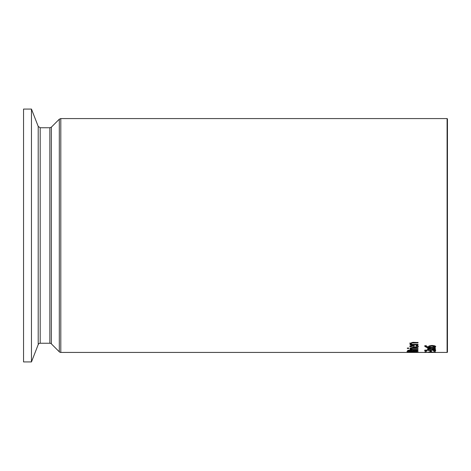 <?xml version="1.0" encoding="UTF-8"?>
<svg xmlns="http://www.w3.org/2000/svg" width="471" height="471" viewBox="0 0 471 471"><rect width="100%" height="100%" fill="white"/><g stroke="black" fill="none" stroke-linecap="round" stroke-linejoin="round"><path stroke-width="0.71" d="M427.515 347.945L431.442 348.634L435.469 347.886L432.478 348.487L432.478 348.852L435.469 349.335L435.469 349.682L431.524 349.035L427.515 349.676L427.515 349.299L430.476 348.828L430.476 348.463L427.515 347.945M432.478 348.834L427.515 349.311M431.524 349.035L431.524 348.67M430.476 348.828L427.515 348.31L427.515 347.886M435.469 347.886L435.469 348.346L432.478 348.852M414.763 349.988L417.159 350.206L418.018 350.771L418.018 351.242L407.421 351.242L407.851 350.306L414.763 349.988M418.018 350.889L416.817 350.889M412.902 350.889L411.725 350.889M408.622 350.889L407.421 350.889M413.173 350.442L413.173 350.083L413.173 350.442L414.827 349.988M412.902 350.777L416.817 351.036L416.37 350.065L416.37 350.424L414.827 350.283M416.817 350.854L416.37 350.424M408.899 350.477L408.899 350.118L408.899 350.477L410.005 350.088M408.622 350.818L411.725 351.036L411.371 350.13M411.725 350.777L410.005 350.377M418.018 348.051L418.018 348.422L410.064 348.422L410.064 348.051L418.018 348.051L410.064 348.051M418.201 346.008L414.086 347.274C410.906 347.121 409.493 346.733 409.847 346.12M417.029 346.391L416.07 345.437L417.53 345.437L418.201 346.385C418.66 347.05 417.288 347.468 414.086 347.645L409.847 346.491L410.73 345.702L414.18 345.384L414.18 347.233L417.029 346.391L416.658 345.437M416.682 345.832L416.682 345.455M411.56 346.008L410.942 346.521L411.56 345.637L411.56 346.008L413.161 345.849L413.161 345.478L411.56 345.637M410.942 346.521L411.572 347.033L413.161 347.233L413.161 345.849M408.416 352.002L408.092 351.99M417.347 351.99L417.023 352.002M417.023 352.202L408.416 352.202L417.023 351.955M408.634 352.361L407.197 352.202L408.634 351.937L412.72 351.813L418.242 352.202L408.634 352.267M418.018 342.317L418.018 342.9L411.707 343.012L411.112 343.536L411.707 342.629L418.018 342.517L412.861 342.317L409.847 343.388L410.953 344.366L409.847 343.006M411.112 343.536L412.078 344.366L418.018 344.366L418.018 344.884L410.064 344.884L410.064 344.366L410.953 344.366M418.018 344.366L410.064 344.366M411.071 351.531L406.95 351.49L411.071 351.649M411.254 349.405L410.111 348.699L411.501 348.699L412.378 349.405L418.018 349.405L418.018 349.712L410.064 349.712L410.064 349.405L411.254 349.405L410.064 348.475M412.149 349.347L411.254 349.347M407.35 348.075L408.746 348.028L407.35 348.075M408.746 348.028L408.746 348.446L407.35 348.446L407.35 348.028M435.469 352.326L424.871 352.326L424.871 351.866L426.125 351.866L426.125 352.261L429.028 352.261L429.028 351.902L434.215 352.261L434.215 351.866L435.469 351.866L435.469 352.326M435.469 351.866L434.215 351.972M430.282 351.972L429.028 351.972M426.125 351.972L424.871 351.866M427.774 352.426L447.097 352.426A0.353 0.353 0 0 0 447.45 352.072L447.45 118.927L447.097 118.574L447.097 352.426M425.872 350.559L426.803 351.007L425.301 351.007L424.648 350.542L425.248 350.112L429.682 350.312L432.325 349.871L434.709 350.065L435.693 350.571L435.039 351.054L433.538 351.054L434.462 350.583L432.219 350.171L430.306 350.701L427.35 350.212L425.872 350.559L426.231 349.953M425.914 350.654L424.648 350.183M425.301 351.007L425.301 350.654M429.128 350.618L428.999 350.088M430.306 350.342L429.128 350.342M430.306 350.595L430.682 349.935M433.873 350.283L433.873 349.947M434.462 350.583L433.873 349.924M435.039 351.054L435.039 350.695L434.409 350.695M435.693 350.212L435.039 350.695M430.188 351.395L431.477 351.248L430.188 351.395M431.477 351.248L431.477 351.755L430.188 351.755L430.188 351.248M426.184 345.791L425.902 346.25L429.44 347.251L428.698 346.55L429.328 345.849L432.031 345.437L434.698 345.796L435.693 346.603L434.727 347.339L434.727 346.974L430.812 347.321L426.385 346.974L424.671 345.814M435.693 346.232L434.727 346.974M434.727 347.339L430.812 347.692L426.385 347.345L424.671 346.185L424.818 345.767L426.184 345.767M429.44 347.251L428.698 346.173M425.902 346.25L426.184 345.414M430.247 346.203L429.876 346.65L430.247 345.826L430.247 346.203L432.095 345.95L432.095 345.579L430.247 345.826M429.876 346.65L430.459 347.251L433.932 347.021L434.533 346.597L432.095 345.95M434.533 346.597L434.533 346.226L432.095 345.579M31.463 109.072L23.55 109.072L23.55 361.928L31.463 361.928L31.463 109.072L38.204 126.405L38.204 344.595A2.119 2.119 0 0 1 40.182 343.241L40.182 127.759L49.861 127.759L49.861 343.241A2.119 2.119 0 0 1 51.363 343.859L51.363 127.141L59.305 119.192L59.305 351.808A2.119 2.119 0 0 0 60.8 352.426L60.8 118.574L447.097 118.574M414.086 347.645L414.086 347.274M413.485 342.9L413.485 342.517M411.707 343.012L411.707 342.629M426.202 350.318L426.202 349.959M427.35 350.212L427.35 349.918M430.682 350.294L430.682 349.971M432.219 350.171L432.219 349.871M430.812 347.692L430.812 347.321M426.385 347.345L426.385 346.974M60.8 352.426L426.426 352.426M60.8 118.574L59.305 119.192M51.363 343.859L59.305 351.808M49.861 127.759L51.363 127.141M40.182 343.241L49.861 343.241M38.204 126.405L40.182 127.759M38.204 344.595L31.463 361.928"/></g></svg>
